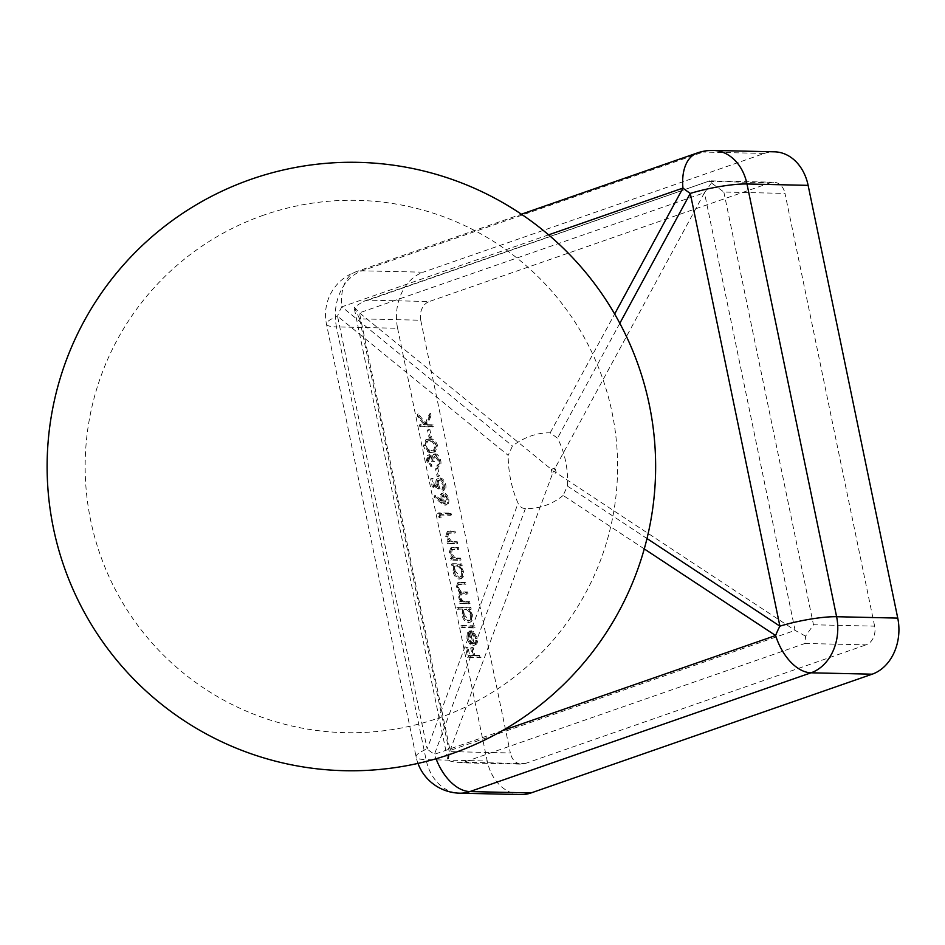 <?xml version="1.0" encoding="UTF-8"?>
<svg xmlns="http://www.w3.org/2000/svg" width="945" height="945" viewBox="0 0 945 945"><rect width="100%" height="100%" fill="white"/><g stroke="black" fill="none" stroke-linecap="round" stroke-linejoin="round"><path stroke-width="0.71" stroke-dasharray="4.72 3.54" d="M644.266 548.915L563.149 495.44L567.425 486.061A86.042 75.198 -83.2 0 0 557.515 438.185L550.191 432.845A86.042 64.154 -74.8 0 0 530.972 435.952A86.042 64.154 -74.8 0 0 512.45 445.993L508.174 455.36L337.542 316.209L427.152 748.96L518.084 503.248A86.042 58.129 87.6 0 1 508.174 455.36M563.149 495.44A86.042 69.174 75.7 0 1 545.383 505.492A86.042 69.174 75.7 0 1 525.408 508.575C522.089 508.445 519.655 506.674 518.084 503.248M697.292 152.96A45.643 27.086 -109.2 0 1 703.186 152.05L362.041 270.813A45.643 35.863 91.3 0 0 336.467 326.899L397.609 328.281A45.643 35.863 91.3 0 1 423.183 272.195L362.041 270.813A45.643 27.086 70.8 0 0 356.147 271.723A45.643 27.086 70.8 0 0 341.806 306.841A45.643 28.87 129.2 0 0 337.542 316.209A45.643 7.95 168.3 0 0 326.462 324.076A45.643 7.95 168.3 0 0 336.467 326.899L426.077 759.638A45.643 7.95 -11.7 0 1 416.083 756.815A45.643 7.95 -11.7 0 1 427.152 748.96A45.643 17.695 -159.7 0 0 434.476 754.287L502.421 730.639M433.153 461.455L430.081 456.435L428.605 456.884L430.081 456.435L428.947 460.286L432.054 466.133L427.672 460.286C427.093 456.99 427.778 455.124 429.727 454.687L432.763 457.014L433.389 454.935L435.361 453.824C437.984 454.356 439.791 456.624 440.76 460.628C441.386 464.255 440.606 466.393 438.433 467.019L438.078 465.283L439.484 463.794L439.484 460.569L435.822 455.573L434.204 456.045L435.822 455.573C434.086 456.246 433.625 458.219 434.428 461.479L431.995 461.857L434.428 461.479M429.136 454.781L427.979 455.183L429.136 454.781M434.57 453.943L433.412 454.344L434.57 453.943M438.704 466.936L437.275 467.421L438.704 466.936M436.673 468.46L437.948 468.496L439.496 475.961L438.22 475.926L436.673 468.46L435.515 468.862L437.062 476.327L438.22 475.926M438.527 484.312L440.051 488.6L433.412 486.474L431.759 478.513L433.034 478.536L434.405 485.139L437.901 486.262L437.181 483.97C436.602 480.119 437.535 478.111 439.992 477.946C442.768 478.312 444.693 480.603 445.768 484.82C446.3 488.187 445.544 490.136 443.488 490.656L443.134 488.919L444.481 484.69L440.299 479.694L438.492 480.178L440.299 479.694C438.574 479.918 437.984 481.466 438.527 484.312L437.37 484.714C436.826 481.867 437.417 480.332 439.141 480.095L443.323 485.092L444.481 484.69M438.929 478.111L437.783 478.513L438.929 478.111M443.914 490.549L442.331 491.057L443.914 490.549M448.721 499.043C449.253 502.645 448.402 504.571 446.146 504.831L442.083 502.586L435.208 496.657L435.598 495.334L441.693 500.578L441.161 498.57C440.63 495.038 441.457 493.148 443.654 492.888C446.075 493.278 447.765 495.334 448.721 499.043L447.564 499.444C446.607 495.735 444.918 493.68 442.496 493.29L443.654 492.888L442.496 493.29C440.299 493.55 439.472 495.44 440.004 498.972L441.161 498.57M446.961 504.713L444.989 505.232L446.961 504.713M465.838 601.611L469.665 601.693L470.019 603.43L460.924 603.229L460.569 601.492L462.152 601.528L459.388 596.59L460.652 592.125L457.38 586.88L458.821 582.404L465.637 582.285L466.003 584.034L459.388 584.081L458.561 587.211C459.837 590.779 461.692 592.35 464.113 591.913L467.645 591.995L468.011 593.732L461.455 593.803L460.569 596.921C461.762 600.358 463.522 601.918 465.838 601.611L464.68 602.012C462.365 602.319 460.605 600.76 459.412 597.323L460.569 596.921M463.144 614.687L463.877 608.993L458.443 608.875L458.077 607.127L470.846 607.411L471.201 609.159L469.63 609.123L472.559 614.959C473.232 619.459 472.169 621.881 469.37 622.235C466.393 621.716 464.326 619.199 463.144 614.687L461.987 615.089C463.168 619.601 465.247 622.117 468.212 622.649L470.421 622.082L468.212 622.649C471.012 622.294 472.075 619.861 471.413 615.36L472.559 614.959M474.721 655.298L480.792 655.428L481.147 657.177L468.708 656.893L466.747 647.443L468.023 647.467L469.618 655.18L473.445 655.263L471.85 647.561L473.126 647.585L474.721 655.298L473.575 655.7L471.968 647.986L473.126 647.585M420.738 320.225A15.214 11.954 91.3 0 1 429.254 301.526L368.113 300.156L363.648 301.325L354.174 307.149L359.596 318.843L420.738 320.225L510.347 752.964L449.206 751.594L448.095 760.63L457.782 762.709L463.806 762.237L804.951 643.474L805.589 636.174L813.48 624.775L874.621 626.157A15.214 11.954 91.3 0 1 866.092 644.844L804.951 643.474M471.378 630.705L474.012 643.391L474.78 643.273L472.854 643.793L474.012 643.391C476.008 643.179 476.764 641.478 476.292 638.3L473.291 633.032L473.492 631.496L477.355 638.099C478.04 642.517 476.965 644.868 474.154 645.128L470.775 643.427L467.94 637.851L468.543 632.181L471.378 630.705L468.543 632.181M475.205 644.974L472.996 645.529L475.205 644.974M461.892 625.543L474.662 625.826L475.016 627.563L462.259 627.279L461.892 625.543L460.735 625.944L461.101 627.681L462.259 627.279M454.12 571.146L454.781 565.453L453.092 565.417L452.738 563.669L461.833 563.881L462.188 565.618L460.617 565.582L463.546 571.418C464.219 575.918 463.144 578.352 460.345 578.706C457.38 578.175 455.301 575.659 454.12 571.146L452.962 571.548C454.155 576.06 456.222 578.576 459.187 579.108L461.408 578.541L459.187 579.108C461.999 578.753 463.062 576.32 462.388 571.819L463.546 571.418M457.356 558.082L460.64 558.152L461.006 559.901L451.911 559.688L451.545 557.952L453.187 557.987L450.269 552.553L451.769 547.58L458.431 547.45L458.786 549.199L452.49 549.258L451.45 552.872L454.864 557.751L457.356 558.082L454.864 557.751M453.954 541.662L457.238 541.733L457.604 543.469L448.509 543.269L448.154 541.532L449.785 541.568L446.867 536.134L448.367 531.161L455.029 531.031L455.384 532.779L449.088 532.838L448.048 536.453L451.462 541.331L453.954 541.662L451.462 541.331M451.675 514.86L440.512 514.612L441.126 517.6L439.614 516.431L438.87 512.84L451.32 513.123L451.675 514.86L450.517 515.261L450.163 513.525L451.32 513.123M424.588 445.39L427.093 439.177L429.751 438.834C433.188 438.433 435.834 440.713 437.665 445.686L435.326 451.675L432.479 452.029C429.065 452.525 426.431 450.304 424.588 445.39L423.431 445.792C425.274 450.706 427.908 452.927 431.322 452.431L432.479 452.029M428.628 429.656L429.904 429.68L431.452 437.145L430.176 437.122L428.628 429.656L427.471 430.058L429.018 437.523L430.176 437.122M427.022 424.659L433.023 424.801L433.389 426.538L420.938 426.266L420.584 424.518L425.321 424.624L418.907 416.426L418.399 413.945L425.947 423.608L430.684 413.473L431.168 415.8L427.022 424.659L425.864 425.061L430.01 416.202L431.168 415.8M397.609 328.281L487.218 761.02L426.077 759.638A45.643 35.863 91.3 0 0 459.742 793.186M713.333 150.432A45.643 35.863 91.3 0 0 703.186 152.05L764.328 153.433L423.183 272.195M764.328 153.433A45.643 35.863 91.3 0 1 774.463 151.814M520.884 794.568A45.643 35.863 91.3 0 1 487.218 761.02M463.806 762.237L524.947 763.607A15.214 11.954 91.3 0 1 521.569 764.151A15.214 11.954 91.3 0 1 510.347 752.964M524.947 763.607L866.092 644.844M874.621 626.157L785 193.406L723.858 192.036L709.258 181.393L770.399 182.763A15.214 11.954 91.3 0 1 773.778 182.231A15.214 11.954 91.3 0 1 785 193.406M770.399 182.763L429.254 301.526M354.174 307.149L359.443 312.83L551.301 469.299L555.176 467.952L553.616 471.071L551.301 469.299L552.317 474.201L553.616 471.071L795.088 630.374L805.589 636.174M711.679 182.692L704.45 192.721L795.088 630.374L450.068 750.484L359.443 312.83L704.45 192.721L555.176 467.952L556.192 472.854L552.317 474.201L450.068 750.484L448.095 760.63M773.778 182.231L709.801 180.826L368.113 300.156M471.968 647.986L470.693 647.963L472.299 655.676L468.46 655.582L466.865 647.868L465.59 647.845L467.551 657.295L479.989 657.578L479.635 655.842L480.792 655.428M479.989 657.578L481.147 657.177M479.635 655.842L473.575 655.7M470.693 647.963L471.85 647.561M472.299 655.676L473.445 655.263M468.46 655.582L469.618 655.18M466.865 647.868L468.023 647.467M465.59 647.845L466.747 647.443M467.551 657.295L468.708 656.893M467.385 632.583L466.783 638.253L469.63 643.828L472.996 645.529C475.808 645.27 476.882 642.919 476.197 638.501L472.335 631.898L472.134 633.433L475.134 638.702C475.607 641.879 474.851 643.58 472.854 643.793L470.22 631.106M475.134 638.702L476.292 638.3M466.783 638.253L467.94 637.851M469.63 643.828L470.775 643.427M476.197 638.501L477.355 638.099M472.335 631.898L473.492 631.496M472.134 633.433L473.291 633.032M469.464 632.819L471.697 643.592L469.488 641.856L467.881 638.182L469.464 632.819L470.622 632.418L469.039 637.78L470.645 641.454L472.854 643.191L470.622 632.418M467.881 638.182L469.039 637.78M469.488 641.856L470.645 641.454M471.697 643.592L472.854 643.191M461.101 627.681L473.858 627.976L473.504 626.228L474.662 625.826M473.858 627.976L475.016 627.563M473.504 626.228L460.735 625.944M471.413 615.36L468.472 609.525L470.055 609.56L469.689 607.824L456.931 607.529L457.285 609.277L463.877 608.993M457.285 609.277L458.443 608.875M462.719 609.395L461.987 615.089M468.472 609.525L469.63 609.123M470.055 609.56L471.201 609.159M469.689 607.824L470.846 607.411M456.931 607.529L458.077 607.127M463.097 615.089L464.255 614.687L469.015 620.499L469.736 620.393L467.858 620.9L463.097 615.089C462.542 611.604 463.357 609.726 465.519 609.454C467.799 609.832 469.393 611.769 470.279 615.266C470.787 618.703 469.984 620.582 467.858 620.9L469.015 620.499C471.142 620.18 471.945 618.302 471.437 614.864C470.539 611.368 468.956 609.43 466.676 609.053L464.692 609.584L466.676 609.053C464.515 609.324 463.7 611.202 464.255 614.687M470.279 615.266L471.437 614.864M459.412 597.323L460.298 594.204L466.854 594.133L466.499 592.397L462.955 592.314C460.534 592.751 458.679 591.18 457.404 587.613L458.231 584.494L464.845 584.435L464.479 582.687L457.663 582.805L456.222 587.282L459.494 592.539L458.242 596.992L460.995 601.93L459.412 601.894L459.766 603.631L468.862 603.843L468.507 602.095L469.665 601.693M468.862 603.843L470.019 603.43M468.507 602.095L464.68 602.012M466.854 594.133L468.011 593.732M466.499 592.397L467.645 591.995M457.404 587.613L458.561 587.211M464.845 584.435L466.003 584.034M464.479 582.687L465.637 582.285M456.222 587.282L457.38 586.88M459.494 592.539L460.652 592.125M458.242 596.992L459.388 596.59M459.305 599.933L460.463 599.532M460.995 601.93L462.152 601.528M459.412 601.894L460.569 601.492M459.766 603.631L460.924 603.229M462.388 571.819L459.459 565.984L461.03 566.02L460.676 564.283L451.58 564.07L451.934 565.819L454.781 565.453M451.934 565.819L453.092 565.417M453.624 565.854L452.962 571.548M459.459 565.984L460.617 565.582M461.03 566.02L462.188 565.618M460.676 564.283L461.833 563.881M451.58 564.07L452.738 563.669M454.084 571.548L455.242 571.146L460.711 576.852L458.845 577.36L454.084 571.548C453.529 568.063 454.344 566.185 456.506 565.913C458.786 566.291 460.369 568.228 461.266 571.725C461.774 575.162 460.959 577.041 458.845 577.36L460.002 576.958C462.117 576.639 462.932 574.761 462.424 571.323C461.526 567.827 459.943 565.89 457.663 565.512L455.679 566.043L457.663 565.512C455.49 565.783 454.687 567.661 455.242 571.146M461.266 571.725L462.424 571.323M453.706 558.164L450.292 553.286L451.332 549.659L457.628 549.6L457.274 547.864L452.631 547.757L450.611 547.994L449.111 552.955L452.029 558.389L450.399 558.353L450.753 560.09L459.849 560.302L459.483 558.554L460.64 558.152M459.849 560.302L461.006 559.901M459.483 558.554L456.199 558.483M450.292 553.286L451.45 552.872M451.332 549.659L452.49 549.258M457.628 549.6L458.786 549.199M457.274 547.864L458.431 547.45M449.111 552.955L450.269 552.553M452.029 558.389L453.187 557.987M450.399 558.353L451.545 557.952M450.753 560.09L451.911 559.688M450.304 541.733L446.89 536.855L447.93 533.24L454.226 533.181L453.872 531.433L449.229 531.338L447.209 531.562L445.721 536.536L448.639 541.969L446.997 541.934L447.351 543.67L456.447 543.883L456.081 542.135L457.238 541.733M456.447 543.883L457.604 543.469M456.081 542.135L452.797 542.064M446.89 536.855L448.048 536.453M447.93 533.24L449.088 532.838M454.226 533.181L455.384 532.779M453.872 531.433L455.029 531.031M445.721 536.536L446.867 536.134M448.639 541.969L449.785 541.568M446.997 541.934L448.154 541.532M447.351 543.67L448.509 543.269M450.163 513.525L437.712 513.241L438.456 516.832L439.968 518.002L439.354 515.013L440.512 514.612M439.968 518.002L441.126 517.6M439.354 515.013L450.517 515.261M437.712 513.241L438.87 512.84M438.456 516.832L439.614 516.431M440.004 498.972L440.535 500.98L434.452 495.735L434.05 497.07L440.925 502.988L444.989 505.232C447.245 504.973 448.107 503.047 447.564 499.444M440.535 500.98L441.693 500.578M434.452 495.735L435.598 495.334M434.05 497.07L435.208 496.657M441.35 499.362L442.508 498.96L446.335 503.023L444.67 503.496L441.35 499.362L442.921 495.038L446.264 499.326L444.67 503.496L445.827 503.094L447.422 498.925L444.079 494.637L442.425 495.109L444.079 494.637L442.508 498.96M446.264 499.326L447.422 498.925M443.323 485.092L441.976 489.321L442.331 491.057C444.386 490.538 445.142 488.589 444.622 485.222C443.536 481.005 441.61 478.713 438.834 478.347C436.377 478.513 435.444 480.521 436.023 484.372L436.744 486.663L433.247 485.541L431.889 478.938L430.613 478.914L432.255 486.876L438.893 489.002L440.051 488.6M432.255 486.876L433.412 486.474M438.893 489.002L437.37 484.714M441.976 489.321L443.134 488.919M444.622 485.222L445.768 484.82M436.023 484.372L437.181 483.97M436.744 486.663L437.901 486.262M433.247 485.541L434.405 485.139M431.889 478.938L433.034 478.536M430.613 478.914L431.759 478.513M437.062 476.327L438.338 476.363L436.791 468.897L437.948 468.496M438.338 476.363L439.496 475.961M436.791 468.897L435.515 468.862M433.271 461.881C432.467 458.62 432.928 456.648 434.665 455.974L438.326 460.971L438.326 464.196L436.921 465.684L437.275 467.421C439.46 466.795 440.228 464.656 439.602 461.03C438.634 457.026 436.826 454.758 434.204 454.226L432.231 455.336L431.605 457.415L428.569 455.088C426.632 455.525 425.935 457.392 426.514 460.687L430.908 466.535L427.79 460.687L428.935 456.837L431.995 461.857M427.79 460.687L428.947 460.286M438.326 460.971L439.484 460.569M438.326 464.196L439.484 463.794M436.921 465.684L438.078 465.283M439.602 461.03L440.76 460.628M432.231 455.336L433.389 454.935M431.605 457.415L432.763 457.014M426.514 460.687L427.672 460.286M430.908 466.535L432.054 466.133M430.542 464.798L431.7 464.397M431.322 452.431L434.168 452.076L436.519 446.087C434.676 441.114 432.03 438.834 428.593 439.248L429.751 438.834M436.519 446.087L437.665 445.686M428.593 439.248L425.935 439.579L423.431 445.792M435.22 446.005L433.448 450.399L430.955 450.682C428.309 451.167 426.219 449.525 424.695 445.768L426.691 441.28L428.947 440.984L432.231 441.787L435.22 446.005L436.377 445.603L433.377 441.386L430.105 440.583L427.849 440.878L425.852 445.367C427.376 449.123 429.467 450.765 432.113 450.281L434.606 449.997L436.377 445.603M432.231 441.787L433.377 441.386M428.947 440.984L430.105 440.583M424.695 445.768L425.852 445.367M429.018 437.523L430.294 437.547L428.758 430.081L429.904 429.68M430.294 437.547L431.452 437.145M428.758 430.081L427.471 430.058M430.01 416.202L429.526 413.886L424.801 424.01L417.241 414.347L417.749 416.828L424.163 425.026L419.426 424.919L419.793 426.667L432.231 426.939L431.865 425.203L433.023 424.801M432.231 426.939L433.389 426.538M431.865 425.203L425.864 425.061M429.526 413.886L430.684 413.473M424.801 424.01L425.947 423.608M417.241 414.347L418.399 413.945M417.749 416.828L418.907 416.426M424.163 425.026L425.321 424.624M419.426 424.919L420.584 424.518M419.793 426.667L420.938 426.266M550.191 432.845L614.652 314M619.826 323.296L557.515 438.185M548.62 234.844L341.806 306.841L512.45 445.993M567.425 486.061L646.994 538.532M525.408 508.575L434.476 754.287A45.643 27.086 70.8 0 0 436.035 758.764M359.596 318.843L449.206 751.594M723.858 192.036L813.48 624.775M462.235 594.027L463.393 593.625M462.955 592.314L464.113 591.913M459.92 584.317L461.065 583.915M459.553 582.581L460.711 582.179M453.352 549.506L454.51 549.104M452.631 547.757L453.789 547.356M449.95 533.086L451.108 532.685M449.229 531.338L450.387 530.925M440.925 502.988L442.083 502.586M430.955 450.682L432.113 450.281M417.973 763.395A45.643 45.643 0 0 1 416.083 756.815L326.462 324.076A45.643 45.643 0 0 1 356.147 271.723L521.404 214.196M363.648 301.325L709.801 180.826M354.434 309.062L447.706 759.485M457.782 762.709L521.569 764.151M468.98 631.295L470.137 630.894M460.298 594.204L461.455 593.803M458.231 584.494L459.388 584.081M457.663 582.805L458.821 582.404M450.611 547.994L451.769 547.58M447.209 531.562L448.367 531.161M425.935 439.579L427.093 439.177M434.168 452.076L435.326 451.675M433.448 450.399L434.606 449.997M426.691 441.28L427.849 440.878M263.844 215.082A266.23 266.23 0 0 0 345.386 732.67A266.23 266.23 0 0 0 602.804 378.98A266.23 266.23 0 0 0 263.844 215.082"/><path stroke-width="1.42" d="M502.421 730.639L775.621 635.524A45.643 20.329 -56.6 0 1 779.897 626.157A45.643 7.95 -11.7 0 1 836.608 616.719L746.987 183.98A45.643 35.863 91.3 0 0 713.333 150.432L774.463 151.814A45.643 35.863 91.3 0 1 808.129 185.362L746.987 183.98A45.643 7.95 168.3 0 0 690.275 193.418A45.643 9.166 -151.5 0 1 682.951 188.079A45.643 27.086 -109.2 0 1 697.292 152.96L521.404 214.196M436.035 758.764A45.643 27.086 70.8 0 0 469.889 791.567L811.034 672.805A45.643 35.863 91.3 0 0 836.608 616.719L897.75 618.101L808.129 185.362M897.75 618.101A45.643 35.863 91.3 0 1 872.176 674.187L811.034 672.805A45.643 27.086 -109.2 0 1 775.621 635.524L644.266 548.915M417.973 763.395A45.643 45.643 0 0 0 459.742 793.186A45.643 35.863 91.3 0 0 469.889 791.567L531.031 792.949L872.176 674.187M531.031 792.949A45.643 35.863 91.3 0 1 520.884 794.568L459.742 793.186M614.652 314L682.951 188.079L548.62 234.844M646.994 538.532L779.897 626.157L690.275 193.418L619.826 323.296M451.415 753.862A304.266 304.266 0 0 0 638.726 366.483A304.266 304.266 0 0 0 50.817 513.856A304.266 304.266 0 0 0 451.415 753.862M713.333 150.432A45.643 45.643 0 0 0 697.292 152.96"/></g></svg>
